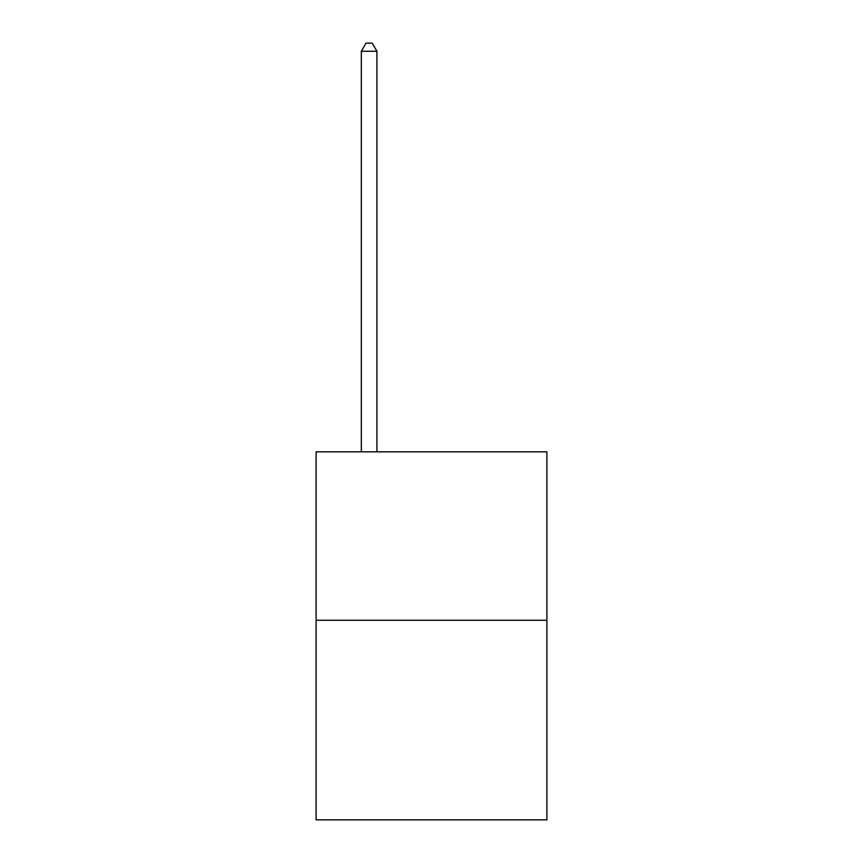 <?xml version="1.0" encoding="UTF-8"?>
<svg xmlns="http://www.w3.org/2000/svg" width="863" height="863" viewBox="0 0 863 863"><rect width="100%" height="100%" fill="white"/><g stroke="black" fill="none" stroke-linecap="round" stroke-linejoin="round"><path stroke-width="1.29" d="M546.894 620.249L546.894 451.834L316.106 451.834L316.106 819.85L546.894 819.85L546.894 620.249L316.106 620.249M376.926 451.834L376.926 51.262L361.327 51.262L361.327 451.834M361.327 51.262L366.009 43.15L372.244 43.15L376.926 51.262"/></g></svg>
